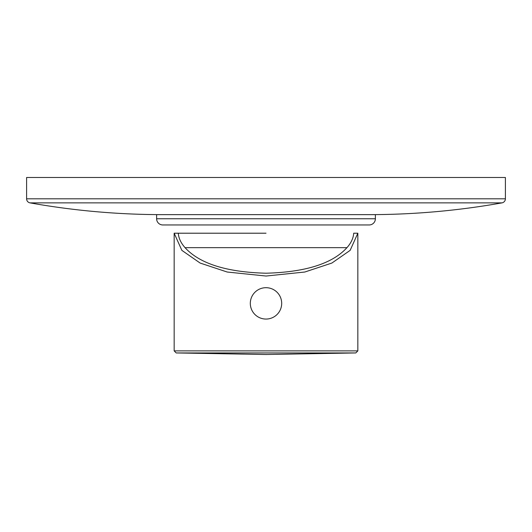 <?xml version="1.0" encoding="UTF-8"?>
<svg xmlns="http://www.w3.org/2000/svg" width="532" height="532" viewBox="0 0 532 532"><rect width="100%" height="100%" fill="white"/><g stroke="black" fill="none" stroke-linecap="round" stroke-linejoin="round"><path stroke-width="0.8" d="M185.05 247.659L346.95 247.659C351.1 242.998 353.354 238.183 353.714 233.209L357.837 233.209L350.142 250.366L331.868 263.054L304.803 272.025L266 276.035L227.197 272.025L200.132 263.054L181.858 250.366L174.163 233.209L178.287 233.209C178.646 238.183 180.9 242.998 185.05 247.659C199.62 263.659 226.605 272.178 266 273.215C305.395 272.178 332.38 263.659 346.95 247.659M266 233.209L178.287 233.209L266 233.209M281.687 303.38A15.687 15.687 0 0 1 266 319.06A15.687 15.687 0 0 1 250.313 303.38A15.687 15.687 0 0 1 266 287.692A15.687 15.687 0 0 1 281.687 303.38M369.188 214.635A755.347 755.347 0 0 0 501.995 202.872L30.005 202.872A755.347 755.347 0 0 0 162.812 214.635M501.995 202.872A4.13 4.13 0 0 0 505.4 198.808L26.6 198.808A4.13 4.13 0 0 0 30.005 202.872M505.4 198.808L505.4 177.488L26.6 177.488L26.6 198.808M156.621 214.635L375.379 214.635L375.379 218.765L156.621 218.765L156.621 214.635M156.621 218.765A6.191 6.191 0 0 0 162.812 224.956L369.188 224.956A6.191 6.191 0 0 0 375.379 218.765M357.837 233.209L357.837 350.881L174.163 350.881L174.163 233.209M355.808 352.942L176.192 352.942L266 354.512L355.808 352.942L357.837 350.881M174.163 350.881L176.192 352.942"/></g></svg>
